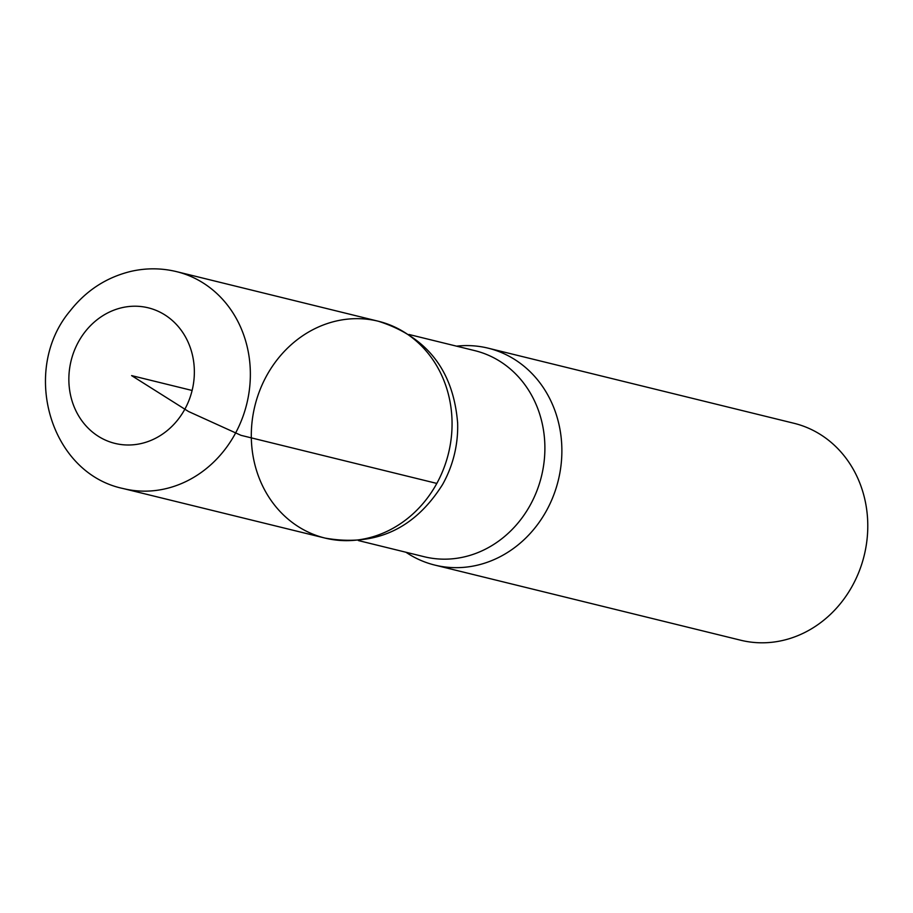 <?xml version="1.0" encoding="UTF-8"?>
<svg xmlns="http://www.w3.org/2000/svg" width="913" height="913" viewBox="0 0 913 913"><rect width="100%" height="100%" fill="white"/><g stroke="black" fill="none" stroke-linecap="round" stroke-linejoin="round"><path stroke-width="1.37" d="M405.931 552.239A111.694 99.688 -76.2 0 0 434.828 565.09L740.728 640.23A111.694 99.688 -76.2 0 0 852.537 585.541A111.694 99.688 -76.2 0 0 794.013 423.29L488.113 348.161A111.694 99.688 -76.2 0 0 456.546 346.164M442.189 485.18A106.102 94.712 -76.2 0 0 442.577 484.495A106.102 94.712 -76.2 0 0 443.216 483.354A106.102 94.712 -76.2 0 0 457.641 423.187A106.102 94.712 -76.2 0 0 457.618 422.365M457.641 423.198C453.441 370.667 427.01 336.68 378.324 321.239A111.648 99.654 103.8 0 1 436.825 483.422A111.648 99.654 -76.2 0 0 378.336 321.239A111.648 99.654 -76.2 0 0 254.898 405.886A111.648 99.654 -76.2 0 0 325.074 538.088A111.648 99.654 -76.2 0 0 436.825 483.422A111.648 99.654 103.8 0 1 325.074 538.088L123.323 488.581A111.694 99.688 -76.2 0 0 235.12 433.892A111.694 99.688 -76.2 0 0 176.608 271.652C161.51 268 146.331 267.897 131.073 271.344C106.479 277.301 86.153 290.505 70.096 310.945C20.645 369.514 49.336 473.196 123.323 488.581M434.828 565.09A111.694 99.688 -76.2 0 0 546.636 510.401A111.694 99.688 -76.2 0 0 488.113 348.161M192.118 390.467L131.609 375.608L188.557 411.523L241.021 435.341L436.825 483.422M358.353 540.553L424.18 556.725A106.102 94.712 -76.2 0 0 530.407 504.775A106.102 94.712 -76.2 0 0 474.794 350.638L408.967 334.478M184.837 409.218A69.81 62.312 -76.2 0 0 133.789 306.22A69.81 62.312 -76.2 0 0 76.201 411.386A69.81 62.312 -76.2 0 0 184.837 409.218M442.588 484.483C414.536 529.084 375.369 546.955 325.074 538.088M378.324 321.239L176.608 271.652"/></g></svg>
